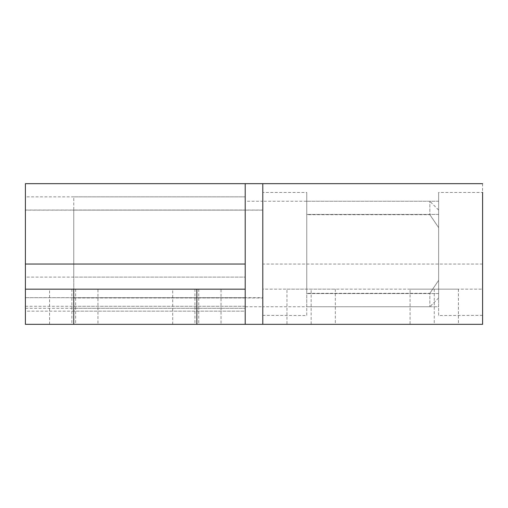 <?xml version="1.0" encoding="UTF-8"?>
<svg xmlns="http://www.w3.org/2000/svg" width="508" height="508" viewBox="0 0 508 508"><rect width="100%" height="100%" fill="white"/><g stroke="black" fill="none" stroke-linecap="round" stroke-linejoin="round"><path stroke-width="0.38" stroke-dasharray="2.54 1.91" d="M25.4 297.656L262.795 297.961L262.795 210.039L25.4 210.039L25.4 254L25.4 210.121L262.795 210.121L262.795 297.656L25.4 297.656L25.4 254L25.4 297.656M262.795 201.257L262.795 254L262.795 201.244L429.844 201.244L429.844 214.681L429.844 201.257M306.756 228.143L306.756 293.319L429.844 293.319C429.844 310.877 429.844 310.877 429.844 293.319C429.844 310.877 429.844 310.877 429.844 293.319L306.756 293.319L306.756 214.681L429.844 214.681L306.756 214.681L306.756 228.143M262.795 192.646L262.795 315.354L262.795 192.456L306.756 192.456L306.756 254L306.756 192.646M438.639 227.622L429.844 214.681L438.639 227.622C438.639 204.432 438.639 204.432 438.639 227.622C438.639 204.432 438.639 204.432 438.639 227.622L438.639 280.378L429.844 293.319L438.639 280.378C438.639 303.568 438.639 303.568 438.639 280.378C438.639 303.568 438.639 303.568 438.639 280.378L438.639 227.622M306.756 214.681L306.756 293.319L306.756 214.681M306.756 315.354L306.756 254L306.756 315.544L262.795 315.354M482.6 192.646L482.6 315.354L482.6 192.456L438.639 192.456L438.639 254L438.639 192.646M482.6 315.354L438.639 315.544L438.639 254L438.639 315.354M437.096 324.339L410.064 324.339L437.096 324.339M410.064 289.166L458.419 289.166L410.064 289.166L410.064 324.339M314.001 324.339L286.969 324.339L314.001 324.339M286.969 289.166L335.331 289.166L286.969 289.166L286.969 324.339M306.756 306.756L306.756 201.244L306.756 306.756L438.639 306.756L438.639 201.244L438.639 306.756L306.756 306.756M434.245 289.166L434.245 324.339L482.6 324.339L482.6 289.166L262.795 289.166L262.795 324.339L311.15 324.339L311.15 289.166M482.6 183.661L482.6 289.166L262.795 289.166L262.795 183.661M434.245 324.339L311.15 324.339M438.639 201.244L306.756 201.244L438.639 201.244M221.031 324.339L172.669 324.339L221.031 324.339L221.031 289.166L196.85 289.166M97.936 324.339L49.581 324.339L97.936 324.339L97.936 289.166L73.755 289.166M25.4 306.273L245.205 306.273L245.205 311.15L25.4 311.15L25.4 277.095L245.205 277.095L245.205 196.85L245.205 308.312L245.205 277.095L73.755 277.095L73.755 196.85L245.205 196.85L25.4 196.85L25.4 308.312L245.205 308.312L73.755 308.312L73.755 206.858L73.755 311.15L245.205 311.15L245.205 306.273L73.755 306.273M25.4 289.166L245.205 289.166M245.205 264.046L245.205 192.278L245.205 324.339L25.4 324.339L25.4 192.278L25.4 264.046M245.205 201.346L245.205 306.387L245.205 210.039L73.755 210.039L73.755 254L73.755 210.121L245.205 210.121L245.205 297.961L73.755 297.961L73.755 254L73.755 297.656L245.205 297.656L245.205 201.244L262.795 201.244L262.795 254L262.795 201.346M262.795 306.387L262.795 254L262.795 306.756L245.205 306.756L245.205 306.387M245.205 323.844L245.205 324.339M262.795 183.794L262.795 324.339M245.205 183.794L245.205 254M245.205 277.095L245.205 206.858L245.205 277.095M482.6 264.046L262.795 264.046M438.639 293.567L306.756 293.567L438.639 293.567M438.639 214.433L306.756 214.433L438.639 214.433M194.951 289.166L194.951 324.339M198.749 289.166L198.749 324.339M71.863 289.166L71.863 324.339M75.654 289.166L75.654 324.339M438.639 297.961L429.844 306.756L262.795 306.756M438.639 210.039L429.844 201.244M458.419 289.166L458.419 324.339M335.331 289.166L335.331 324.339M172.669 324.339L172.669 289.166M49.581 324.339L49.581 289.166"/><path stroke-width="0.76" d="M482.6 264.046L482.6 192.278L482.6 324.339L262.795 324.339L262.795 192.278L262.795 264.046M97.936 289.166L73.755 289.166L73.755 324.339L25.4 324.339L25.4 289.166L221.031 289.166M245.205 324.339L196.85 324.339L196.85 289.166L245.205 289.166L245.205 324.339L262.795 324.339M25.4 264.046L245.205 264.046L245.205 183.661L25.4 183.661L25.4 289.166M245.205 264.046L245.205 289.166M73.755 324.339L196.85 324.339M262.795 323.844L262.795 183.661L482.6 183.661M245.205 254L245.205 183.661L262.795 183.661"/></g></svg>
